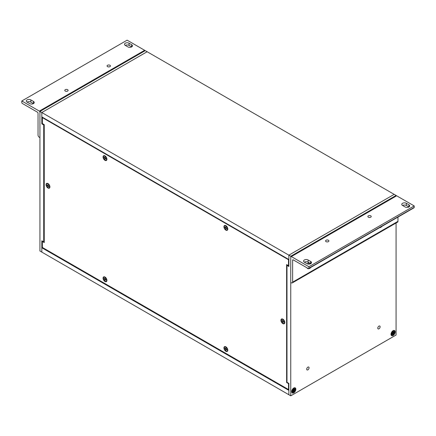 <?xml version="1.0" encoding="UTF-8"?>
<svg xmlns="http://www.w3.org/2000/svg" width="436" height="436" viewBox="0 0 436 436"><rect width="100%" height="100%" fill="white"/><g stroke="black" fill="none" stroke-linecap="round" stroke-linejoin="round"><path stroke-width="0.65" d="M147.134 51.731L41.818 112.532L288.866 255.164L394.177 194.363L147.134 51.731M41.823 116.903L41.823 123.862L43.714 124.952L43.714 241.866L41.823 240.77L41.823 252.106L41.823 247.746L288.872 390.378L288.872 394.738L288.872 383.402L286.986 382.312L286.986 265.404L288.872 266.494L288.872 255.158L288.866 259.529L41.818 116.897L41.818 112.532L147.139 51.737M288.866 259.529L288.512 259.731L288.512 265.671L286.621 264.581L286.621 382.525L288.512 383.615L288.512 389.555L42.357 247.441L42.357 241.495L44.243 242.585L44.243 124.647L42.357 123.557L42.357 117.616L42.712 117.409M292.643 260.21A0.839 0.485 60 0 1 292.818 259.829A0.839 0.485 60 0 1 293.237 259.867L292.643 260.21L292.643 282.141A1.684 0.97 60 0 1 292.294 282.91A1.684 0.97 60 0 1 291.455 282.828L290.757 282.424L290.763 395.828L39.938 251.016L39.938 111.442L145.248 50.636L147.139 51.726M39.938 111.442L41.823 112.532M41.823 123.862L42.357 123.557M43.714 124.952L44.243 124.647M44.243 241.555L43.714 241.866M41.823 247.746L42.357 247.441M378.944 326.106A1.668 0.965 -60 0 1 379.778 326.024A1.668 0.965 -60 0 1 379.778 327.948A1.668 0.965 -60 0 1 378.11 328.913A1.668 0.965 -60 0 1 377.859 327.578A1.668 0.965 -60 0 1 378.944 326.106M393.076 330.69A2.943 1.7 -60 0 1 393.332 330.559A2.943 1.7 -60 0 1 395.158 331.992A2.943 1.7 -60 0 1 393.163 335.448A2.943 1.7 -60 0 1 391.01 334.581A2.943 1.7 -60 0 1 393.076 330.69M293.76 388.029A2.943 1.7 -60 0 1 294.017 387.898A2.943 1.7 -60 0 1 295.842 389.332A2.943 1.7 -60 0 1 293.848 392.787A2.943 1.7 -60 0 1 291.695 391.92A2.943 1.7 -60 0 1 293.76 388.029M307.887 369.853A1.668 0.965 -60 0 1 307.058 369.935A1.668 0.965 -60 0 1 307.058 368.011A1.668 0.965 -60 0 1 308.721 367.047A1.668 0.965 -60 0 1 308.977 368.382A1.668 0.965 -60 0 1 307.887 369.853M290.763 395.828L396.073 335.028L396.073 222.998M396.073 195.851L396.073 195.448L290.763 256.254L290.763 256.848M290.763 256.254L288.872 255.158L394.188 194.358L396.073 195.448M287.515 265.099L286.986 265.404M104.885 277.252A1.809 1.046 60 0 1 105.223 277.192M225.761 347.04A1.809 1.046 60 0 1 226.099 346.98M282.768 319.365A1.809 1.046 60 0 1 283.1 319.305A1.684 0.97 60 0 0 282.953 319.441M47.884 183.758A1.809 1.046 60 0 1 48.222 183.698A1.684 0.97 60 0 0 48.074 183.834M104.885 156.083A1.809 1.046 60 0 1 105.223 156.023A1.684 0.97 60 0 1 105.229 156.028A1.684 0.97 -120 0 0 105.147 156.186M225.761 225.87A1.809 1.046 60 0 1 226.099 225.81A1.684 0.97 60 0 1 226.11 225.815A1.684 0.97 -120 0 0 226.022 225.973M42.717 241.288L42.357 241.495M288.872 389.343L288.512 389.555M288.872 383.402L288.512 383.615M286.986 382.312L286.621 382.525M288.872 265.464L288.512 265.671M42.357 117.616L288.512 259.731M106.929 280.392A2.736 1.581 60 0 1 106.913 280.659A2.736 1.581 60 0 1 104.918 281.46A2.736 1.581 60 0 1 103.065 278.25A2.736 1.581 60 0 1 104.754 276.92A2.736 1.581 60 0 1 106.929 280.392M227.805 350.179A2.736 1.581 60 0 1 227.788 350.446A2.736 1.581 60 0 1 225.794 351.247A2.736 1.581 60 0 1 223.941 348.037A2.736 1.581 60 0 1 225.635 346.707A2.736 1.581 60 0 1 227.805 350.179M284.806 322.504A2.736 1.581 60 0 1 284.79 322.771A2.736 1.581 60 0 1 282.795 323.572A2.736 1.581 60 0 1 280.942 320.367A2.736 1.581 60 0 1 282.637 319.038A2.736 1.581 60 0 1 284.806 322.504M49.927 186.897A2.736 1.581 60 0 1 49.911 187.164A2.736 1.581 60 0 1 47.911 187.965A2.736 1.581 60 0 1 46.058 184.76A2.736 1.581 60 0 1 47.753 183.431A2.736 1.581 60 0 1 49.927 186.897M106.929 159.222A2.736 1.581 60 0 1 106.913 159.489A2.736 1.581 60 0 1 104.918 160.29A2.736 1.581 60 0 1 103.065 157.085A2.736 1.581 60 0 1 104.754 155.756A2.736 1.581 60 0 1 106.929 159.222M227.805 229.009A2.736 1.581 60 0 1 227.788 229.276A2.736 1.581 60 0 1 225.794 230.077A2.736 1.581 60 0 1 223.941 226.873A2.736 1.581 60 0 1 225.635 225.543A2.736 1.581 60 0 1 227.805 229.009M145.068 50.739A0.839 0.485 -120 0 0 144.648 50.298L39.338 111.098A0.839 0.485 60 0 1 39.932 112.128L39.938 137.613M144.648 50.298L127.116 40.172L21.8 100.972L21.8 102.471A0.839 0.485 60 0 0 22.394 103.501L37.447 112.188A0.839 0.485 60 0 1 38.041 113.218L38.041 135.149A1.684 0.97 -120 0 0 39.235 137.209L39.932 137.613M39.338 111.098L21.8 100.972M127.884 46.897L125.285 45.398A2.671 1.542 180 0 1 124.5 44.309A2.671 1.542 180 0 1 126.151 42.881A2.671 1.542 180 0 1 129.061 43.218L131.661 44.717A2.671 1.542 180 0 1 132.446 45.807A2.671 1.542 180 0 1 130.795 47.235A2.671 1.542 180 0 1 127.884 46.897M29.67 103.599L27.07 102.1A2.671 1.542 180 0 1 26.291 101.01A2.671 1.542 180 0 1 27.937 99.582A2.671 1.542 180 0 1 30.852 99.92L33.452 101.419A2.671 1.542 180 0 1 34.231 102.509A2.671 1.542 180 0 1 32.586 103.937A2.671 1.542 180 0 1 29.67 103.599M109.943 65.264A1.679 0.97 180 0 1 110.433 65.95A1.679 0.97 180 0 1 108.755 66.921A1.679 0.97 180 0 1 107.076 65.95A1.679 0.97 180 0 1 108.112 65.057A1.679 0.97 180 0 1 109.943 65.264M67.635 89.691A1.679 0.97 180 0 1 68.125 90.377A1.679 0.97 180 0 1 66.446 91.342A1.679 0.97 180 0 1 64.773 90.377A1.679 0.97 180 0 1 65.809 89.484A1.679 0.97 180 0 1 67.635 89.691M131.661 44.717L131.661 46.897L129.061 45.398A2.671 1.542 0 0 0 125.285 45.398M33.452 101.419L33.452 103.599L30.852 102.1A2.671 1.542 0 0 0 27.076 102.1M290.757 282.424L290.757 256.94A0.839 0.485 60 0 1 290.932 256.559A0.839 0.485 60 0 1 291.352 256.597L308.884 266.723L308.884 268.216A0.839 0.485 60 0 1 308.71 268.603A0.839 0.485 60 0 1 308.29 268.56L293.237 259.867M291.352 256.597L396.662 195.797A0.839 0.485 -120 0 0 396.242 195.753L290.932 256.559M397.959 217.079L397.959 221.341A1.684 0.97 60 0 1 397.61 222.109L292.294 282.91M396.662 195.797L414.2 205.923L414.2 207.416A0.839 0.485 -120 0 1 414.026 207.798L308.71 268.603M382.127 226.219A4.207 2.431 -60 0 1 379.522 227.723M307.538 263.938A4.207 2.431 -60 0 1 308.579 262.445M311.081 267.235A4.207 2.431 -60 0 1 307.048 267.846M308.116 259.998L310.715 261.496A2.671 1.542 180 0 1 311.5 262.586A2.671 1.542 180 0 1 309.849 264.014A2.671 1.542 180 0 1 306.939 263.676L304.339 262.178A2.671 1.542 180 0 1 303.554 261.088A2.671 1.542 180 0 1 305.205 259.66A2.671 1.542 180 0 1 308.116 259.998L308.116 262.178A2.671 1.542 0 0 0 304.339 262.178M406.33 203.296L408.93 204.795A2.671 1.542 180 0 1 409.709 205.885A2.671 1.542 180 0 1 408.063 207.313A2.671 1.542 180 0 1 405.148 206.975L402.548 205.476A2.671 1.542 180 0 1 401.769 204.386A2.671 1.542 180 0 1 403.414 202.958A2.671 1.542 180 0 1 406.33 203.296L406.33 205.476A2.671 1.542 0 0 0 402.548 205.476M326.057 241.631A1.679 0.97 180 0 1 325.567 240.945A1.679 0.97 180 0 1 327.245 239.974A1.679 0.97 180 0 1 328.924 240.945A1.679 0.97 180 0 1 327.888 241.838A1.679 0.97 180 0 1 326.057 241.631M368.365 217.204A1.679 0.97 180 0 1 367.875 216.518A1.679 0.97 180 0 1 369.554 215.553A1.679 0.97 180 0 1 371.227 216.518A1.679 0.97 180 0 1 370.191 217.411A1.679 0.97 180 0 1 368.365 217.204M308.884 266.723L414.2 205.923M310.715 261.496L310.715 263.676L308.116 262.178M408.924 206.975L406.33 205.476M307.909 264.036A3.559 2.055 -60 0 1 308.933 262.652M310.1 262.935L309.456 263.306L309.56 264.069M309.98 263.976L310.056 263.3M310.328 263.862L310.519 263.562M393.588 334.788A2.545 1.466 -60 0 1 391.806 335.295A2.545 1.466 -60 0 1 391.806 332.357A2.545 1.466 -60 0 1 394.346 330.891A2.545 1.466 -60 0 1 393.588 334.788M392.705 332.657L393.561 333.022L394.422 332.248L393.779 332.172M393.561 333.022L394.193 333.148M392.286 333.039L393.757 334.036L393.495 333.208M392.683 333.796L393.032 333.747L393.136 334.614L393.757 334.036M392.891 333.763L392.471 334.728L392.765 333.758L392.4 333.48M391.844 334.199L391.915 334.554L392.743 333.731M391.959 333.039L392.656 332.979L391.73 333.938L391.915 334.554M394.422 332.248L394.237 331.633L393.381 332.428L393.681 331.458L393.136 332.45L393.016 331.578L392.395 332.15L392.656 332.979M294.322 392.084A2.545 1.466 -60 0 1 292.491 392.634A2.545 1.466 -60 0 1 292.491 389.697A2.545 1.466 -60 0 1 295.03 388.231A2.545 1.466 -60 0 1 294.322 392.084M292.894 389.713L294.18 390.373L295.101 389.544L294.469 389.479M294.251 390.345L294.894 390.438M292.992 390.356L294.474 391.337L294.191 390.525M293.384 391.136L293.733 391.076L293.859 391.926L294.474 391.337M293.592 391.097L293.188 392.073L293.466 391.097L293.106 390.83M292.518 391.512L292.621 391.915L293.444 391.076M294.126 390.82L292.627 390.422L293.33 390.334L292.42 391.321L292.621 391.915M295.101 389.544L294.9 388.95L294.055 389.768L294.333 388.792L293.799 389.795L293.662 388.939L293.047 389.528L293.33 390.334M293.123 390.367L292.627 390.422M103.904 156.104A2.284 1.319 60 0 1 103.948 156.072A2.284 1.319 60 0 1 104.847 156.066A2.284 1.319 60 0 1 105.092 156.186A2.284 1.319 60 0 1 106.706 158.982A2.284 1.319 60 0 1 106.689 159.254A2.284 1.319 60 0 1 106.231 160.028A2.284 1.319 60 0 1 106.182 160.056M104.994 156.241A2.284 1.319 60 0 1 106.488 158.257A2.284 1.319 60 0 1 106.139 160.083A2.284 1.319 60 0 1 103.855 158.769A2.284 1.319 60 0 1 103.855 156.132A2.284 1.319 60 0 1 104.994 156.241M104.558 157.685L104.1 157.75L104.1 157.434L104.809 157.788L104.858 156.998L105.261 158.088L105.888 158.78L105.866 158.437M104.1 157.75L104.733 158.126L105.131 159.216L105.18 158.426L105.866 158.731A1.21 0.698 60 0 0 105.872 158.459M104.858 156.998L104.891 157.036A1.21 0.698 60 0 1 105.131 157.173L104.858 156.998M104.858 159.058L105.141 158.693M224.78 347.056A2.284 1.319 60 0 1 224.823 347.029A2.284 1.319 60 0 1 225.728 347.023A2.284 1.319 60 0 1 225.968 347.143A2.284 1.319 60 0 1 227.581 349.939A2.284 1.319 60 0 1 227.565 350.206A2.284 1.319 60 0 1 227.107 350.985A2.284 1.319 60 0 1 227.058 351.013M225.87 347.198A2.284 1.319 60 0 1 227.363 349.209A2.284 1.319 60 0 1 227.014 351.04A2.284 1.319 60 0 1 224.731 349.721A2.284 1.319 60 0 1 224.731 347.083A2.284 1.319 60 0 1 225.87 347.198M225.434 348.642L224.976 348.391L225.685 348.745L225.734 347.955L226.006 348.108L226.022 348.844L226.742 349.394A1.21 0.698 60 0 1 226.742 349.688L226.137 349.389L226.426 349.214L226.131 349.389M224.976 348.702L225.723 349.28L225.734 350.015L226.006 350.173L226.137 349.389M225.734 350.015L226.017 349.65M46.897 183.779A2.284 1.319 60 0 1 46.946 183.747A2.284 1.319 60 0 1 47.846 183.741A2.284 1.319 60 0 1 48.091 183.861A2.284 1.319 60 0 1 49.704 186.657A2.284 1.319 60 0 1 49.688 186.924A2.284 1.319 60 0 1 49.23 187.703A2.284 1.319 60 0 1 49.181 187.731M47.993 183.916A2.284 1.319 60 0 1 49.486 185.927A2.284 1.319 60 0 1 49.132 187.758A2.284 1.319 60 0 1 46.848 186.439A2.284 1.319 60 0 1 46.848 183.801A2.284 1.319 60 0 1 47.993 183.916M47.557 185.36L47.099 185.109L47.807 185.464L47.856 184.673L48.254 185.763L48.887 186.45L48.859 186.112M47.099 185.42L47.726 185.801L48.129 186.891L48.178 186.101L48.865 186.406A1.21 0.698 60 0 0 48.87 186.134M47.856 186.733L48.14 186.368M103.904 277.274A2.284 1.319 60 0 1 103.948 277.242A2.284 1.319 60 0 1 104.847 277.236A2.284 1.319 60 0 1 105.092 277.356A2.284 1.319 60 0 1 106.706 280.152A2.284 1.319 60 0 1 106.689 280.419A2.284 1.319 60 0 1 106.231 281.198A2.284 1.319 60 0 1 106.182 281.225M104.994 277.41A2.284 1.319 60 0 1 106.488 279.422A2.284 1.319 60 0 1 106.139 281.253A2.284 1.319 60 0 1 103.855 279.934A2.284 1.319 60 0 1 103.855 277.296A2.284 1.319 60 0 1 104.994 277.41M104.558 278.855L104.1 278.604L104.809 278.958L104.858 278.168L105.131 278.321L105.147 279.056L105.866 279.607A1.21 0.698 60 0 1 105.866 279.901L105.261 279.601L105.545 279.427L105.18 279.596L105.501 279.4M104.1 278.915L104.847 279.492L104.858 280.228L105.131 280.386L105.18 279.596M104.858 280.228L105.141 279.863M281.781 319.386A2.284 1.319 60 0 1 281.83 319.354A2.284 1.319 60 0 1 282.73 319.348A2.284 1.319 60 0 1 282.969 319.468A2.284 1.319 60 0 1 284.583 322.264A2.284 1.319 60 0 1 284.566 322.536A2.284 1.319 60 0 1 284.114 323.31A2.284 1.319 60 0 1 284.065 323.338M282.871 319.523A2.284 1.319 60 0 1 284.365 321.539A2.284 1.319 60 0 1 284.016 323.365A2.284 1.319 60 0 1 281.732 322.046A2.284 1.319 60 0 1 281.732 319.414A2.284 1.319 60 0 1 282.871 319.523M282.435 320.967L281.983 321.032L281.983 320.716L282.686 321.07L282.741 320.28L283.138 321.37L283.765 322.062L283.743 321.719M281.983 321.032L282.61 321.408L283.008 322.498L283.057 321.708L283.749 322.013A1.21 0.698 60 0 0 283.749 321.741M282.741 322.34L283.019 321.975M224.78 225.892A2.284 1.319 60 0 1 224.823 225.859A2.284 1.319 60 0 1 225.728 225.853A2.284 1.319 60 0 1 225.968 225.973A2.284 1.319 60 0 1 227.581 228.769A2.284 1.319 60 0 1 227.565 229.042A2.284 1.319 60 0 1 227.107 229.816A2.284 1.319 60 0 1 227.058 229.843M225.87 226.028A2.284 1.319 60 0 1 227.363 228.044A2.284 1.319 60 0 1 227.014 229.87A2.284 1.319 60 0 1 224.731 228.557A2.284 1.319 60 0 1 224.731 225.919A2.284 1.319 60 0 1 225.87 226.028M225.434 227.472L224.976 227.538L224.976 227.221L225.685 227.576L225.734 226.785L226.137 227.875L226.764 228.568L226.742 228.224M224.976 227.538L225.608 227.914L226.006 229.004L226.055 228.213L226.742 228.519A1.21 0.698 60 0 0 226.747 228.246M225.734 226.785L225.766 226.824A1.21 0.698 60 0 1 226.006 226.96L225.734 226.785M225.734 228.846L226.017 228.48M129.061 43.218L129.061 45.398M30.852 99.92L30.852 102.1M397.959 221.341L292.643 282.141M308.884 268.216L414.2 207.416M408.93 206.975L408.93 204.795M309.462 263.339A2.066 1.194 -60 0 1 309.778 263.137M309.98 263.949L309.511 263.715M393.708 332.733L393.256 332.428M394.111 331.78A1.744 1.008 -60 0 1 394.242 332.276M392.4 332.161A1.744 1.008 -60 0 1 392.95 331.66M391.942 334.39A1.744 1.008 -60 0 1 391.882 334.292A1.744 1.008 -60 0 1 391.779 333.905M393.632 333.922A1.744 1.008 -60 0 1 393.119 334.407M392.542 333.104L393.425 333.502M393.081 332.357L392.493 332.079M392.22 333.605L392.547 333.802M294.393 390.051L293.94 389.746M294.78 389.092A1.744 1.008 -60 0 1 294.921 389.577M293.052 389.539A1.744 1.008 -60 0 1 293.602 389.021M292.643 391.751A1.744 1.008 -60 0 1 292.567 391.632A1.744 1.008 -60 0 1 292.469 391.283M294.349 391.223A1.744 1.008 -60 0 1 293.837 391.724M293.194 390.749L293.646 391.07M293.75 389.708L293.166 389.43M292.921 390.956L293.243 391.152M104.847 157.718L105.136 157.554L104.847 157.718M104.182 157.761A1.21 0.698 60 0 1 104.177 157.478M104.733 158.126L105.147 157.881M104.847 158.328L105.267 158.094M225.723 348.669L226.012 348.506L225.723 348.675M225.058 348.713A1.21 0.698 60 0 1 225.052 348.435M225.608 349.083L226.022 348.838M225.723 349.28L226.142 349.045M47.84 185.387L48.134 185.224L47.84 185.393M47.181 185.436A1.21 0.698 60 0 1 47.175 185.153M47.726 185.801L48.14 185.556M47.84 185.998L48.265 185.763M48.254 186.107L48.543 185.932L48.254 186.107M104.847 278.882L105.136 278.718L104.847 278.887M104.182 278.926A1.21 0.698 60 0 1 104.177 278.648M104.733 279.296L105.147 279.051M104.847 279.492L105.267 279.258M282.724 320.994L283.019 320.836L282.724 321M282.059 321.043A1.21 0.698 60 0 1 282.059 320.76M282.61 321.408L283.024 321.163M282.724 321.61L283.144 321.37M283.138 321.714L283.422 321.539L283.138 321.714M225.723 227.505L226.012 227.341L225.723 227.505M225.058 227.548A1.21 0.698 60 0 1 225.052 227.265M225.608 227.914L226.022 227.668M225.723 228.115L226.142 227.881M310.034 263.033L309.44 263.371M309.822 264.02L309.533 263.894M394.346 330.891L393.991 330.684M391.806 335.295L391.452 335.093M392.983 331.649L392.405 332.188M391.784 333.862L391.882 334.292M393.032 333.747L392.52 333.371M393.136 332.45L392.438 332.145M295.03 388.231L294.676 388.024M292.491 392.634L292.136 392.427M293.635 389.01L293.057 389.566M292.469 391.239L292.567 391.632M293.733 391.076L293.221 390.705M293.799 389.795L293.117 389.49M105.659 156.393L104.847 156.066M106.809 158.388L106.689 159.254M104.809 157.788L105.141 157.609M105.18 158.426L105.501 158.23M226.535 347.35L225.728 347.023M227.685 349.345L227.565 350.206M225.685 348.745L226.017 348.56M226.055 349.383L226.377 349.187M48.658 184.068L47.846 183.741M49.808 186.063L49.688 186.924M47.807 185.464L48.134 185.284M48.178 186.101L48.5 185.905M105.659 277.563L104.847 277.236M106.809 279.558L106.689 280.419M104.809 278.958L105.141 278.773M283.536 319.675L282.73 319.348M284.692 321.67L284.566 322.536M282.686 321.07L283.019 320.891M283.057 321.708L283.378 321.512M226.535 226.18L225.728 225.853M227.685 228.175L227.565 229.042M225.685 227.576L226.017 227.396M226.055 228.213L226.377 228.017"/></g></svg>
